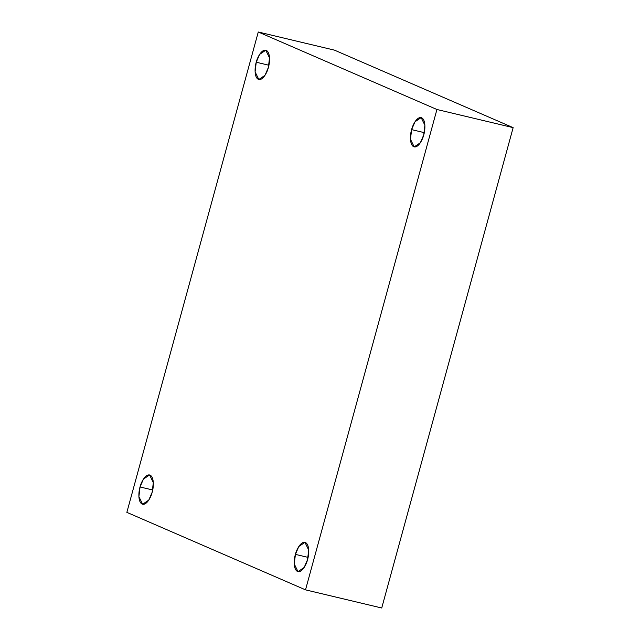 <?xml version="1.0" encoding="UTF-8"?>
<svg xmlns="http://www.w3.org/2000/svg" width="640" height="640" viewBox="0 0 640 640"><rect width="100%" height="100%" fill="white"/><g stroke="black" fill="none" stroke-linecap="round" stroke-linejoin="round"><path stroke-width="0.96" d="M268.368 67.488L269.512 57.872L265.792 50.216L259.624 54.376L256.24 62.224L268.904 65.24L256.24 62.224C257.16 57.888 261.728 48.632 266.264 50.376C270.696 52.52 269.768 63.36 268.368 67.488C267.448 71.824 262.88 81.088 258.344 79.336C253.912 77.192 254.84 66.36 256.24 62.224L255.096 71.848L258.816 79.496L264.984 75.336L268.368 67.488M152.168 492.232L153.312 482.616L149.592 474.96L143.424 479.12L140.048 486.976L152.704 489.984L140.048 486.976C140.96 482.632 145.528 473.376 150.064 475.12C154.504 477.264 153.568 488.104 152.168 492.232C151.256 496.576 146.688 505.832 142.144 504.08C137.712 501.936 138.64 491.104 140.048 486.976L138.896 496.592L142.624 504.24L148.784 500.088L152.168 492.232M307.544 559.632L308.688 550.016L304.968 542.36L298.8 546.52L295.416 554.376L308.08 557.384L295.416 554.376C296.336 550.032 300.904 540.776 305.44 542.52C309.88 544.664 308.944 555.504 307.544 559.632C306.632 563.976 302.064 573.232 297.52 571.48C293.088 569.336 294.016 558.504 295.416 554.376L294.272 563.992L298 571.64L304.16 567.48L307.544 559.632M423.744 134.888L424.888 125.264L421.16 117.616L415 121.776L411.616 129.624L424.28 132.64L411.616 129.624C412.528 125.288 417.096 116.024 421.64 117.776C426.072 119.92 425.144 130.752 423.744 134.888C422.824 139.224 418.256 148.488 413.72 146.736C409.288 144.592 410.216 133.76 411.616 129.624L410.472 139.248L414.192 146.896L420.36 142.736L423.744 134.888M436.928 109.496L305.52 589.856L381.728 608L513.144 127.64L436.928 109.496L513.144 127.64L334.48 50.144L258.272 32L334.48 50.144L513.144 127.64L381.728 608L305.52 589.856L126.856 512.36L258.272 32L436.928 109.496L258.272 32L126.856 512.36L305.52 589.856L436.928 109.496M297.304 571.376L297.744 571.568L297.304 571.376"/></g></svg>
